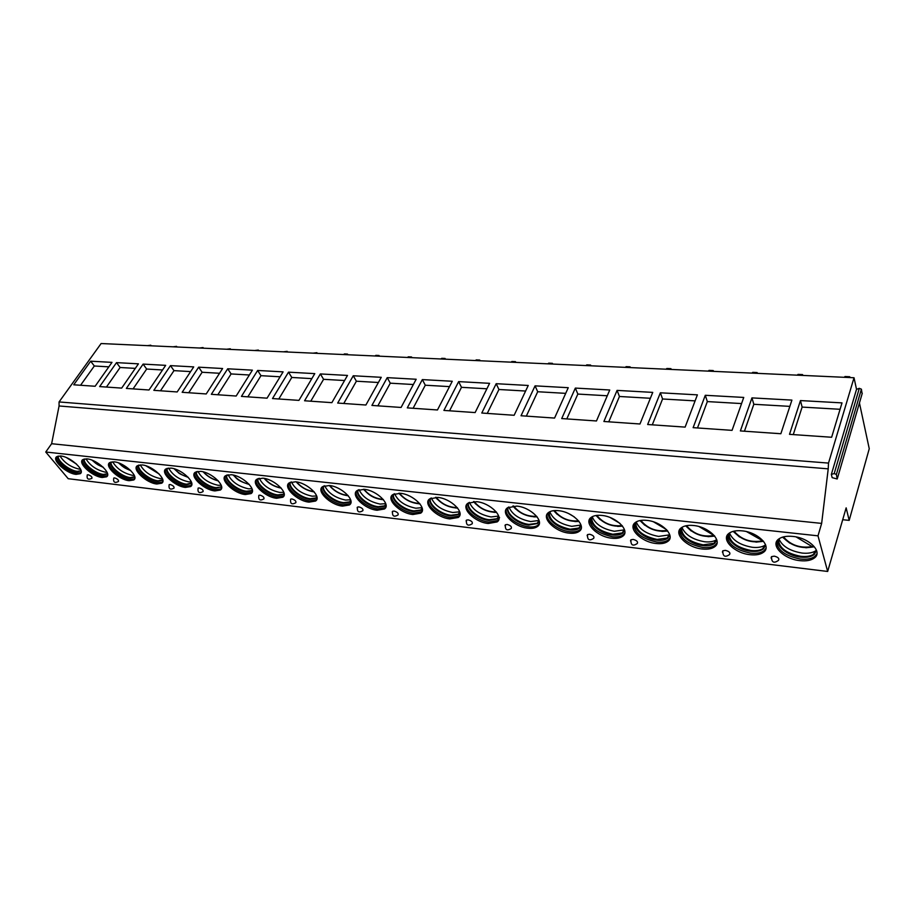<?xml version="1.0" encoding="UTF-8"?>
<svg xmlns="http://www.w3.org/2000/svg" width="915" height="915" viewBox="0 0 915 915"><rect width="100%" height="100%" fill="white"/><g stroke="black" fill="none" stroke-linecap="round" stroke-linejoin="round"><path stroke-width="1.37" d="M862.113 393.77L861.392 389.172L859.299 388.337L856.52 389.344L854.027 377.746L101.108 343.537L59.063 401.948L59.075 405.974L51.629 443.718L45.75 452.021L68.213 478.705L827.663 571.463L846.146 507.859L849.189 520.372L869.25 448.727L859.437 402.955M842.704 519.72L849.189 520.372M45.75 452.021L817.999 535.835L827.663 571.463M792.813 536.419C786.534 535.824 781.799 536.728 778.596 539.129C769.961 545.294 783.823 559.122 799.882 560.643C806.275 561.318 811.125 560.426 814.442 557.944C823.1 551.905 809.077 537.791 792.813 536.419M742.157 530.86C736.335 530.3 731.943 531.123 728.969 533.354C720.494 539.324 734.425 553.243 750.06 554.696C755.996 555.336 760.502 554.513 763.579 552.214C772.066 546.369 757.986 532.175 742.157 530.86M693.501 525.507C688.103 524.981 684.02 525.759 681.252 527.818C672.948 533.594 686.948 547.582 702.171 548.989C707.684 549.595 711.881 548.828 714.741 546.701C723.056 541.051 708.919 526.777 693.501 525.507M646.733 520.372C641.712 519.88 637.915 520.589 635.342 522.499C627.221 528.092 641.289 542.149 656.112 543.499C661.248 544.059 665.148 543.361 667.813 541.394C675.956 535.927 661.751 521.596 646.733 520.372M601.761 515.431C597.083 514.973 593.549 515.625 591.147 517.398C583.198 522.808 597.335 536.911 611.78 538.214C616.561 538.741 620.198 538.089 622.68 536.27C630.652 530.986 616.378 516.609 601.761 515.431M558.459 510.673C554.101 510.238 550.796 510.844 548.565 512.491C540.788 517.718 555.005 531.867 569.073 533.125C573.545 533.617 576.93 533.022 579.241 531.318C587.053 526.216 572.699 511.817 558.459 510.673M516.758 506.098L507.505 507.779C499.91 512.835 514.207 527.006 527.909 528.218C532.084 528.687 535.252 528.127 537.402 526.548C545.043 521.619 530.62 507.185 516.758 506.098M476.555 501.683L467.908 503.239C460.474 508.122 474.851 522.316 488.21 523.494L497.085 521.939C504.554 517.181 490.051 502.735 476.555 501.683M437.77 497.417L429.684 498.869C422.421 503.593 436.878 517.799 449.883 518.919L458.198 517.478C465.495 512.892 450.923 498.435 437.77 497.417M400.347 493.299L392.752 494.649C385.673 499.213 400.198 513.418 412.871 514.516L420.66 513.178C427.785 508.74 413.157 494.283 400.347 493.299M364.193 489.331L357.079 490.589C350.148 495.004 364.753 509.197 377.106 510.25L384.414 509.003C391.38 504.714 376.671 490.28 364.193 489.331M329.263 485.499L322.572 486.666C315.812 490.932 330.487 505.114 342.519 506.121L349.393 504.966C356.198 500.825 341.421 486.414 329.263 485.499M295.476 481.782L289.197 482.868C282.586 486.997 297.329 501.157 309.053 502.141L315.526 501.054C322.172 497.062 307.337 482.663 295.476 481.782M262.799 478.19L256.886 479.208C250.436 483.2 265.236 497.337 276.673 498.275L282.758 497.268C289.254 493.414 274.351 479.048 262.799 478.19M231.163 474.713L225.593 475.663C219.291 479.517 234.16 493.631 245.3 494.535L251.042 493.597C257.389 489.868 242.429 475.537 231.163 474.713M200.534 471.351L195.272 472.243C189.119 475.972 204.045 490.04 214.911 490.92L220.332 490.04C226.52 486.437 211.514 472.151 200.534 471.351M170.842 468.091L165.878 468.926C159.873 472.529 174.845 486.551 185.448 487.409L190.572 486.586C196.611 483.097 181.547 468.857 170.842 468.091M142.065 464.934L137.364 465.712C131.508 469.201 146.537 483.177 156.865 484.001L161.715 483.223C167.617 479.86 152.508 465.666 142.065 464.934M114.158 461.858L109.709 462.59C103.978 465.964 119.053 479.895 129.141 480.695L133.727 479.975C139.492 476.715 124.337 462.578 114.158 461.858M87.062 458.884L82.853 459.57C77.26 462.841 92.381 476.715 102.217 477.481L106.563 476.807C112.202 473.661 97.001 459.582 87.062 458.884M60.767 456.002L56.776 456.642C51.32 459.81 66.475 473.627 76.082 474.37L80.188 473.73C85.701 470.687 70.466 456.665 60.767 456.002M778.493 560.357C779.489 558.516 778.082 557.109 774.25 556.148L771.494 556.652C771.528 562.416 773.873 563.651 778.493 560.357M771.082 558.059L771.494 556.652M729.575 554.524C730.525 552.706 729.118 551.322 725.366 550.35L722.804 550.819C722.759 556.469 725.012 557.704 729.575 554.524M722.393 552.122L722.804 550.819M637.275 543.521C638.144 541.749 636.76 540.388 633.134 539.415L630.915 539.804C630.721 545.237 632.848 546.472 637.275 543.521M630.504 540.925L630.915 539.804M593.709 538.317C594.521 536.579 593.149 535.218 589.592 534.246L587.51 534.612C587.258 539.942 589.329 541.177 593.709 538.317M587.121 535.652L587.51 534.612M511.233 528.47C511.965 526.777 510.604 525.439 507.173 524.467L505.354 524.787C505 529.911 506.967 531.146 511.233 528.47M504.988 525.668L505.354 524.787M472.174 523.803C472.861 522.133 471.511 520.807 468.137 519.846L466.433 520.132C466.044 525.164 467.954 526.388 472.174 523.803M466.078 520.944L466.433 520.132M398.048 514.939C398.643 513.315 397.304 512.023 394.045 511.05L392.546 511.302C392.078 516.163 393.907 517.375 398.048 514.939M392.215 511.988L392.546 511.302M362.832 510.73C363.392 509.129 362.066 507.848 358.852 506.876L357.445 507.116C356.942 511.885 358.737 513.086 362.832 510.73M357.125 507.734L357.445 507.116M295.831 502.701C296.311 501.157 294.996 499.899 291.874 498.938L290.638 499.144C290.078 503.742 291.805 504.931 295.831 502.701M263.92 498.881C264.366 497.36 263.051 496.113 259.986 495.152L258.819 495.347C258.236 499.876 259.94 501.054 263.92 498.881M203.061 491.595C203.439 490.108 202.135 488.885 199.161 487.935L198.12 488.107C197.491 492.487 199.138 493.654 203.061 491.595M174.022 488.118C174.353 486.654 173.061 485.442 170.133 484.493L169.149 484.653C168.509 488.965 170.133 490.12 174.022 488.118M118.504 481.462C118.767 480.032 117.486 478.854 114.638 477.916L113.757 478.053C113.083 482.228 114.672 483.372 118.504 481.462M91.946 478.271C92.186 476.875 90.905 475.697 88.103 474.759L87.268 474.896C86.582 479.014 88.149 480.135 91.946 478.271M51.629 443.718L821.647 523.403L817.999 535.835M59.075 405.974L828.224 468.846L821.647 523.403M854.027 377.746L828.51 463.093L828.224 468.846M800.453 400.576L842.006 402.886L831.644 437.256L789.508 434.339L800.453 400.576L802.123 407.084L793.271 434.591M751.947 397.888L791.91 400.107L780.861 433.733L740.372 430.931L751.947 397.888L753.823 404.281L744.444 431.217M705.293 395.291L743.746 397.43L732.057 430.359L693.124 427.66L705.293 395.291L707.341 401.582L697.482 427.968M660.367 392.798L697.39 394.857L685.129 427.111L647.66 424.514L660.367 392.798L662.574 398.986L652.292 424.834M617.076 390.396L652.75 392.386L639.962 423.988L603.889 421.483L617.076 390.396L619.444 396.481L608.761 421.826M575.341 388.086L609.745 389.996L596.466 420.969L561.707 418.567L575.341 388.086L577.845 394.068L566.797 418.921M535.069 385.856L568.261 387.697L554.559 418.075L521.035 415.753L535.069 385.856L537.7 391.734L526.331 416.119M496.193 383.694L528.241 385.467L514.139 415.273L481.782 413.031L496.193 383.694L498.938 389.493L487.272 413.408M458.644 381.612L489.594 383.328L475.125 412.574L443.901 410.412L458.644 381.612L461.492 387.32L449.551 410.801M422.341 379.599L452.262 381.258L437.462 409.966L407.289 407.873L422.341 379.599L425.292 385.215L413.1 408.284M387.239 377.643L416.176 379.256L401.079 407.45L371.913 405.425L387.239 377.643L390.282 383.179L377.861 405.837M353.259 375.768L381.269 377.312L365.897 405.013L337.692 403.058L353.259 375.768L356.393 381.212L343.766 403.481M320.376 373.938L347.494 375.436L331.871 402.657L304.569 400.77L320.376 373.938L323.578 379.313L310.768 401.193M288.511 372.165L314.783 373.629L298.942 400.381L272.51 398.551L288.511 372.165L291.793 377.46L278.812 398.986M257.641 370.461L283.101 371.867L267.054 398.174L241.446 396.401L257.641 370.461L260.981 375.676L247.851 396.835M227.698 368.791L252.391 370.163L236.161 396.035L211.342 394.308L227.698 368.791L231.106 373.938L217.839 394.765M198.658 367.178L222.608 368.516L206.218 393.953L182.154 392.295L198.658 367.178L202.124 372.256L188.73 392.752M170.476 365.623L193.717 366.904L177.178 391.952L153.834 390.328L170.476 365.623L173.987 370.632L160.48 390.797M143.106 364.101L165.672 365.348L149.008 389.996L126.35 388.429L143.106 364.101L146.663 369.042L133.064 388.898M116.525 362.626L138.44 363.838L121.672 388.109L99.655 386.588L116.525 362.626L120.117 367.498L106.437 387.056M90.688 361.196L111.996 362.374L95.114 386.267L73.738 384.792L90.688 361.196L94.325 366L80.566 385.261M832.147 477.641L831.346 474.428L834.206 473.558L836.39 474.45L837.202 478.991L832.147 477.641M856.52 389.344L831.346 474.428M840.073 409.291L802.123 407.084M789.851 406.374L753.823 404.281M741.562 403.572L707.341 401.582M695.103 400.873L662.574 398.986M650.371 398.277L619.444 396.481M607.263 395.772L577.845 394.068M565.699 393.359L537.7 391.734M525.61 391.037L498.938 389.493M486.894 388.784L461.492 387.32M449.505 386.622L425.292 385.215M413.351 384.517L390.282 383.179M378.398 382.493L356.393 381.212M344.566 380.526L323.578 379.313M311.821 378.627L291.793 377.46M280.093 376.786L260.981 375.676M249.349 375.001L231.106 373.938M219.543 373.274L202.124 372.256M190.617 371.593L173.987 370.632M162.55 369.969L146.663 369.042M135.306 368.379L120.117 367.498M108.828 366.846L94.325 366M776.595 541.577C777.441 550.224 785.356 556.046 800.362 559.031C806.744 559.706 811.605 558.802 814.922 556.32L814.442 557.944M816.935 553.792L814.922 556.32M816.557 550.43L814.178 554.559C811.067 556.892 806.515 557.75 800.511 557.109C787.369 555.828 774.856 545.489 778.745 539.015M778.505 539.553C778.905 547.799 786.317 553.392 800.751 556.309C806.012 556.88 810.221 556.274 813.378 554.467L815.208 551.105C811.914 552.992 807.51 553.644 802.02 553.06C789.839 550.956 782.153 546.221 778.939 538.866M816.466 551.024L813.378 554.467M816.466 550.201L815.208 551.105M782.531 537.139L789.771 543.144M783.171 537.585L782.76 537.071C790.915 545.752 801.048 549.034 813.183 546.918M796.153 536.945L812.131 546.61L814.11 546.85L805.829 547.788M727.105 535.572C727.883 544.231 735.706 550.087 750.575 553.129C756.499 553.758 761.006 552.935 764.082 550.636L763.579 552.214M765.958 548.337L764.082 550.636M765.672 545.1L763.407 548.897C760.514 551.059 756.282 551.837 750.723 551.253C737.845 550.006 725.286 539.495 729.232 533.148M729.015 533.605C729.346 541.874 736.667 547.49 750.975 550.464C755.859 551.002 759.759 550.441 762.687 548.783L764.563 545.5C761.497 547.239 757.426 547.833 752.324 547.284C740.269 545.157 732.663 540.388 729.495 532.965M765.581 545.603L762.687 548.783M765.569 544.802L764.563 545.5M733.121 531.363L739.503 536.968M733.556 531.581L733.35 531.306C741.425 540.056 751.341 543.373 763.11 541.245M763.556 541.325L755.939 542.126M763.442 541.188L746.606 531.638M679.525 529.808C680.257 538.478 687.977 544.356 702.709 547.456C708.221 548.051 712.408 547.284 715.267 545.157L714.741 546.701M717.017 543.087L715.267 545.157M716.8 539.976L714.649 543.441C711.962 545.443 708.027 546.163 702.857 545.615C690.265 544.414 677.649 533.754 681.629 527.543M681.435 527.921C681.709 536.167 688.949 541.817 703.12 544.848L713.997 543.293L715.919 540.102C713.082 541.703 709.297 542.252 704.561 541.749C692.632 539.587 685.095 534.772 681.95 527.315M716.708 540.388L713.997 543.293M716.685 539.598L715.919 540.102M685.644 525.839L691.214 530.997M714.707 536.099L708.004 536.682M714.409 535.732L699.129 526.617M633.752 524.295C634.438 532.942 642.09 538.844 656.673 542C661.808 542.561 665.697 541.852 668.362 539.873L667.813 541.394M669.974 538.02L668.362 539.873M669.826 535.023L667.801 538.192C665.296 540.044 661.637 540.708 656.821 540.193C644.503 539.038 631.83 528.23 635.822 522.156M635.662 522.465C635.902 530.689 643.051 536.35 657.107 539.438L667.207 538.02L669.162 534.898L658.606 536.407C646.825 534.234 639.356 529.396 636.222 521.905M669.746 535.366L667.207 538.02M639.985 520.555L644.789 525.233M667.744 531.043L661.922 531.443M653.665 521.916L666.509 529.613M589.683 518.999C590.358 527.623 597.918 533.548 612.364 536.75C617.145 537.265 620.77 536.613 623.252 534.783L622.68 536.27M624.739 533.125L623.252 534.783M624.648 530.254L622.738 533.125C620.404 534.84 616.996 535.458 612.512 534.978C600.457 533.857 587.727 522.934 591.719 516.998M591.593 517.227C591.811 525.427 598.879 531.1 612.798 534.246L622.211 532.93L624.202 529.888L614.365 531.272C602.733 529.076 595.333 524.226 592.199 516.712M624.579 530.506L622.211 532.93M596.031 515.5L600.126 519.663M622.543 526.159L617.579 526.399M610.213 517.57L619.947 523.38M547.227 513.921C545.146 520.372 558.116 530.586 569.679 531.684C574.14 532.175 577.525 531.569 579.847 529.876L579.241 531.318M581.197 528.39L579.847 529.876M581.151 525.645L579.367 528.23C577.182 529.831 574.002 530.403 569.816 529.945C558.036 528.87 545.26 517.833 549.217 512.045M549.137 512.206C549.343 520.361 556.331 526.045 570.125 529.225L578.898 528.024L580.922 525.05L571.749 526.331C560.266 524.112 552.946 519.251 549.789 511.737M581.105 525.805L578.898 528.024M553.701 510.65L557.144 514.299M579.023 521.424L574.872 521.55M569.187 513.864L574.277 516.895M506.304 509.049C504.142 515.374 517.192 525.736 528.527 526.811C532.702 527.269 535.87 526.708 538.02 525.13L537.402 526.548M539.255 523.815L538.02 525.13M539.255 521.173L537.585 523.517L528.664 525.107C517.158 524.055 504.325 512.938 508.248 507.287M508.202 507.379C505.652 513.258 518.084 523.391 528.984 524.398L537.174 523.288L539.095 520.555M539.232 521.264L537.174 523.288M539.072 520.463L530.666 521.561C519.343 519.331 512.091 514.47 508.9 506.956M512.903 506.006L515.728 509.117M537.082 516.826L533.72 516.872M466.81 504.359C464.603 510.559 477.722 521.07 488.839 522.11L497.726 520.543L497.085 521.939M499.567 517.57L497.726 520.543M496.948 518.713L498.858 516.872L497.314 518.954L488.976 520.429C477.733 519.423 464.843 508.225 468.72 502.724C466.101 508.488 478.614 518.759 489.296 519.743L496.948 518.713L498.732 516.277M498.664 516.06L491.023 516.952C479.872 514.722 472.689 509.861 469.452 502.369M473.57 501.557L475.823 504.119M496.639 512.377L494.02 512.354M428.689 499.853C426.436 505.915 439.635 516.563 450.535 517.57L458.85 516.117L458.198 517.478M459.856 515.088L458.85 516.117M458.163 514.287L459.913 512.663L458.472 514.55L450.66 515.911C439.692 514.939 426.745 503.696 430.553 498.32C427.991 503.948 440.55 514.299 450.992 515.237L458.163 514.287L459.788 512.137M459.685 511.794L452.765 512.514C441.785 510.273 434.659 505.423 431.377 497.954M435.609 497.291L437.336 499.304M457.603 508.054L455.716 507.997M391.872 495.518C389.596 501.454 402.852 512.206 413.534 513.178L421.335 511.84L420.66 513.178M422.238 510.936L421.335 511.84M422.307 508.614L420.98 510.296L413.66 511.554C402.955 510.616 389.95 499.327 393.702 494.089M393.725 494.066C391.197 499.59 403.801 509.987 413.992 510.89L420.717 510.021L422.204 508.111M422.307 508.58L420.717 510.021M422.067 507.665L415.81 508.225C405.013 505.984 397.945 501.146 394.605 493.711M398.951 493.196L400.187 494.672M419.916 503.845L418.715 503.788M356.29 491.332C353.991 497.142 367.315 507.997 377.781 508.946L385.101 507.699L384.414 509.003M385.901 506.91L385.101 507.699M385.993 504.68L384.78 506.167L377.906 507.345C367.453 506.441 354.414 495.118 358.074 490.005M358.12 489.983C355.661 495.381 368.288 505.823 378.25 506.693L384.552 505.881L385.89 504.211M385.981 504.634L384.552 505.881M385.73 503.65L380.102 504.085C369.488 501.843 362.477 497.028 359.069 489.628M363.552 489.273L364.319 490.2M363.61 489.273C368.207 494.272 372.691 498.629 383.476 499.739L382.962 499.716M321.874 487.306C319.564 492.979 332.957 503.936 343.205 504.851L350.079 503.685L349.393 504.966M350.8 502.998L350.079 503.685M350.903 500.871L349.793 502.175L343.331 503.273C333.129 502.404 320.044 491.058 323.613 486.071M323.681 486.037C321.291 491.332 333.964 501.786 343.674 502.644L349.599 501.878L350.811 500.413M350.891 500.791L349.599 501.878M350.617 499.75L345.561 500.07C335.13 497.84 328.176 493.048 324.699 485.705M348.272 495.781C340.632 494.786 334.33 491.366 329.366 485.51L329.652 485.899M288.58 483.429C286.269 488.976 299.731 500.002 309.762 500.882L316.224 499.796L315.526 501.054M316.967 497.165L315.961 498.309L309.876 499.338C299.926 498.492 286.807 487.135 290.284 482.274M290.364 482.239C288.053 487.421 300.749 497.886 310.231 498.709L315.801 498.012L316.887 496.731M316.956 497.074L315.801 498.012M316.659 495.976L312.152 496.193C301.904 493.974 295.007 489.216 291.462 481.908M323.247 486.94L323.601 486.3M256.349 479.689C254.05 485.099 267.569 496.193 277.382 497.039L283.467 496.033L282.758 497.268M284.13 493.562L283.227 494.569L277.497 495.53C267.798 494.706 254.633 483.36 258.007 478.602M258.11 478.568C255.891 483.646 268.61 494.123 277.851 494.912L283.101 494.26L284.062 493.151M284.119 493.459L283.101 494.26M283.81 492.304L279.807 492.442C269.753 490.234 262.914 485.51 259.277 478.259M225.124 476.075C222.837 481.359 236.413 492.499 246.021 493.322L251.762 492.384L251.042 493.597M252.357 490.063L251.534 490.943L246.146 491.835C236.676 491.046 223.477 479.7 226.748 475.068M226.874 475.022C224.747 479.998 237.488 490.463 246.501 491.229L251.442 490.623L252.288 489.674M252.334 489.937L251.442 490.623M252.002 488.724L248.468 488.804C238.621 486.608 231.827 481.919 228.109 474.736M194.872 472.575C192.608 477.733 206.241 488.93 215.631 489.719L221.053 488.839L220.332 490.04M221.579 486.666L215.757 488.255C206.516 487.489 193.305 476.177 196.462 471.637M196.599 471.591C194.575 476.475 207.328 486.917 216.112 487.661L220.778 487.089L221.51 486.288M221.556 486.528L220.778 487.089M221.19 485.259L218.113 485.282C208.448 483.109 201.712 478.454 197.915 471.328M165.546 469.201C163.316 474.233 176.984 485.465 186.18 486.231L191.292 485.407L190.572 486.586M191.75 483.349L186.294 484.79C177.293 484.046 164.048 472.758 167.102 468.331M167.251 468.286C165.329 473.078 178.093 483.486 186.66 484.195L191.692 483.006M191.727 483.2L191.063 483.669M191.338 481.885L188.673 481.862C179.214 479.712 172.535 475.102 168.635 468.045M137.09 465.929C134.894 470.848 148.619 482.102 157.609 482.846L162.447 482.068L161.715 483.223M162.836 480.135L157.723 481.416C148.939 480.707 135.683 469.464 138.623 465.117M138.783 465.072C136.964 469.784 149.74 480.158 158.089 480.844L162.779 479.803M162.39 478.591L160.125 478.545C150.849 476.429 144.227 471.865 140.247 464.866M109.491 462.773C107.33 467.576 121.089 478.842 129.884 479.563L134.459 478.831L133.727 479.975M134.791 477.001L129.999 478.156C121.443 477.47 108.164 466.261 110.99 462.018M111.161 461.972C109.457 466.593 122.221 476.932 130.365 477.584L134.734 476.692M134.299 475.4L132.412 475.331C123.342 473.238 116.765 468.72 112.694 461.789M82.682 459.707C80.577 464.397 94.371 475.674 102.972 476.372L107.307 475.686L106.563 476.807M107.581 473.959L103.075 474.988C94.737 474.325 81.458 463.173 84.157 458.998M84.352 458.964C82.75 463.505 95.515 473.787 103.452 474.428L107.524 473.661M107.044 472.289L105.522 472.209C96.635 470.138 90.116 465.678 85.964 458.815M56.661 456.734C54.591 461.32 68.419 472.598 76.826 473.272L80.943 472.632L80.188 473.73M81.126 470.825L76.94 471.911C68.808 471.271 55.518 460.165 58.102 456.082M58.308 456.047C56.822 460.508 69.574 470.745 77.317 471.362L81.103 470.71M80.577 469.246L79.388 469.178C70.707 467.142 64.244 462.727 60.001 455.945M849.772 377.552L849.749 376.74L845.025 376.522L844.248 377.3M849.932 377.563L849.749 376.74M802.558 375.413L802.581 374.601L798.029 374.407L797.228 375.173M802.787 375.425L802.581 374.601M757.06 373.343L757.117 372.554L752.736 372.359L751.924 373.114M757.346 373.354L757.117 372.554M713.174 371.353L713.265 370.575L709.034 370.381L708.221 371.124M713.517 371.364L713.265 370.575M670.809 369.42L670.947 368.665L666.863 368.482L666.029 369.203M671.221 369.443L670.947 368.665M629.909 367.567L630.08 366.824L626.135 366.641L625.3 367.361M630.366 367.59L630.08 366.824M590.392 365.771L590.587 365.039L586.778 364.868L585.932 365.565M590.896 365.794L590.587 365.039M552.18 364.033L552.408 363.324L548.714 363.152L547.868 363.838M552.729 364.056L552.408 363.324M515.214 362.351L515.477 361.654L511.897 361.494L511.039 362.168M515.797 362.386L515.477 361.654M479.437 360.727L479.723 360.041L476.257 359.881L475.4 360.544M480.066 360.762L479.723 360.041M444.793 359.149L445.102 358.474L441.751 358.325L440.881 358.977M445.456 359.183L445.102 358.474M411.224 357.628L411.544 356.964L408.307 356.816L407.427 357.456M411.91 357.662L411.544 356.964M378.684 356.152L379.027 355.5L375.882 355.352L375.001 355.981M379.405 356.187L379.027 355.5M347.128 354.711L347.494 354.071L344.44 353.933L343.56 354.551M347.872 354.746L347.494 354.071M316.51 353.327L316.887 352.687L313.044 353.167M317.276 353.362L316.887 352.687M286.784 351.978L287.173 351.349L283.421 351.818M287.584 352.012L287.173 351.349M257.916 350.662L258.327 350.045L254.644 350.514M258.739 350.697L258.327 350.045M229.871 349.393L230.294 348.787L226.691 349.244M230.717 349.427L230.294 348.787M202.615 348.146L203.05 347.551L199.527 348.009M203.473 348.192L203.05 347.551M176.115 346.945L176.561 346.362L173.107 346.808M176.995 346.979L176.561 346.362M150.334 345.779L150.792 345.195L147.406 345.641M151.227 345.813L150.792 345.195M59.063 401.948L828.51 463.093M859.299 388.337L834.206 473.558M861.392 389.172L836.39 474.45M862.262 393.29L837.374 478.488M783.469 536.876C790.732 545.214 800.282 548.462 812.131 546.61M734.024 531.146C741.23 539.53 750.563 542.789 762.046 540.948M686.502 525.668C693.673 534.063 702.812 537.345 713.906 535.504M640.786 520.418C647.717 528.641 656.524 531.97 667.218 530.403M596.797 515.397C603.362 523.334 611.78 526.72 622.063 525.553M554.421 510.581C560.666 518.21 568.718 521.641 578.566 520.852M513.578 505.972C519.537 513.292 527.223 516.735 536.659 516.3M474.199 501.546C479.872 508.546 487.226 512 496.239 511.885M436.192 497.303C441.613 503.982 448.636 507.413 457.237 507.596M399.489 493.231C404.682 499.59 411.373 502.987 419.573 503.422M364.044 489.319C369.019 495.347 375.39 498.698 383.168 499.373M329.777 485.556C334.535 491.252 340.609 494.546 347.975 495.427M296.654 481.953C301.207 487.318 306.96 490.531 313.925 491.584M264.595 478.476C268.953 483.509 274.397 486.631 280.951 487.844M233.577 475.148C237.728 479.837 242.875 482.857 249.017 484.195M203.542 471.946C207.488 476.303 212.326 479.197 218.044 480.627M174.456 468.869C178.185 472.883 182.703 475.64 188.01 477.138M146.274 465.907L158.855 473.718M118.973 463.082L130.536 470.367M92.507 460.371L103.006 467.085M66.875 457.786L76.208 463.836M814.419 553.747L814.178 554.559M763.659 548.108L763.407 548.897M714.912 542.664L714.649 543.441M714.581 535.938C703.2 537.791 693.639 534.417 685.873 525.793M668.076 537.437L667.801 538.192M667.63 530.894C656.673 532.336 647.523 528.87 640.191 520.521M623.024 532.381L622.738 533.125M622.44 526.034C611.906 527.063 603.168 523.54 596.214 515.465M579.664 527.509L579.367 528.23M578.943 521.31C568.821 521.962 560.46 518.405 553.872 510.639M537.894 522.808L537.585 523.517M537.014 516.735C527.303 517.044 519.32 513.464 513.052 505.995M497.634 518.267L497.314 518.954M473.696 501.557C479.654 508.706 487.283 512.297 496.582 512.297M458.804 513.875L458.472 514.55M435.712 497.291C441.396 504.131 448.682 507.699 457.557 507.997M421.312 509.621L420.98 510.296M399.031 493.208C404.476 499.716 411.418 503.25 419.882 503.81M385.112 505.515L384.78 506.167M350.136 501.534L349.793 502.175M316.304 497.68L315.961 498.309M296.243 481.885C301.001 487.421 306.982 490.76 314.211 491.915M283.581 493.951L283.227 494.569M264.206 478.408C268.541 483.509 274.214 486.757 281.237 488.164M251.888 490.337L251.534 490.943M233.199 475.057C236.985 478.248 235.864 480.226 249.28 484.493M221.201 486.826L220.847 487.421M203.176 471.843C207.293 476.383 212.337 479.403 218.319 480.913M191.464 483.417L191.098 484.001M174.09 468.755L178.276 472.54C178.562 473.341 181.902 474.965 188.284 477.424M162.641 480.112L162.264 480.684M145.92 465.792L159.13 473.993M134.665 476.898L134.299 477.47M118.618 462.956L122.301 466.181C124.131 467.256 123.251 467.531 130.811 470.642M92.152 460.234L95.56 463.162C97.493 464.294 95.926 464.054 103.292 467.348M66.509 457.626L76.505 464.111"/></g></svg>
